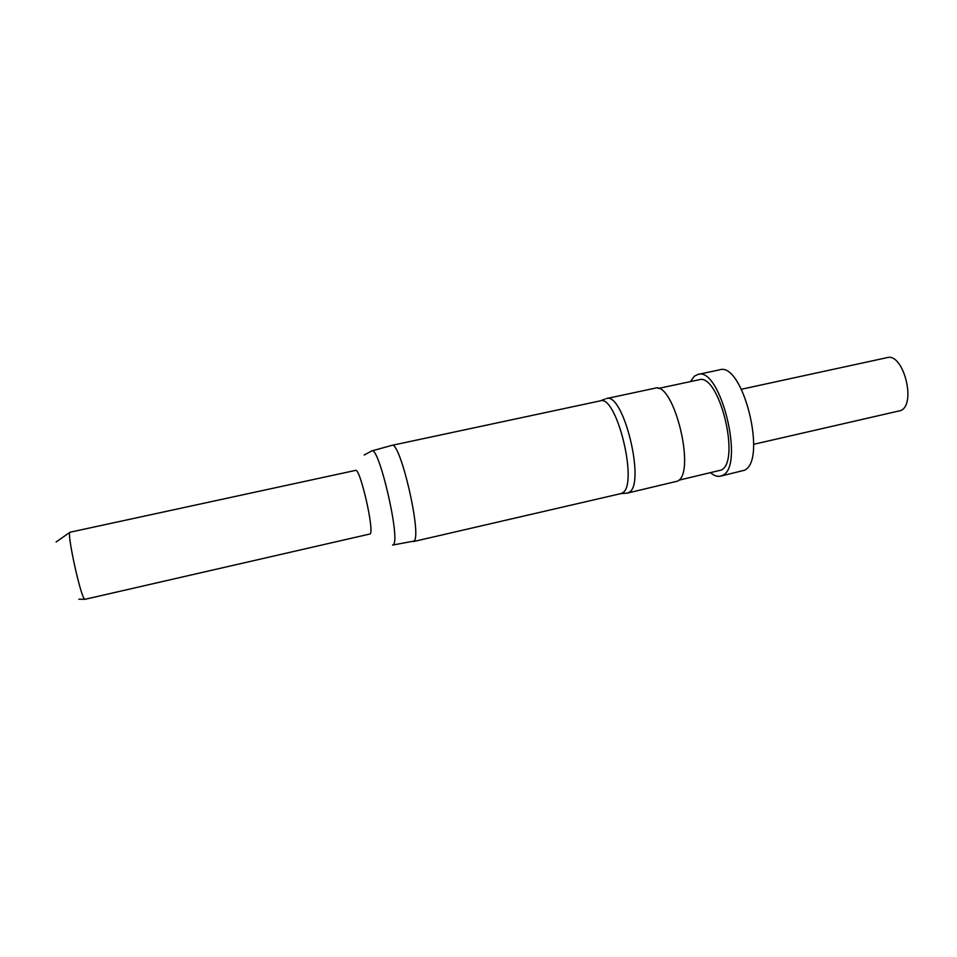 <?xml version="1.0" encoding="UTF-8"?>
<svg xmlns="http://www.w3.org/2000/svg" width="957" height="957" viewBox="0 0 957 957"><rect width="100%" height="100%" fill="white"/><g stroke="black" fill="none" stroke-linecap="round" stroke-linejoin="round"><path stroke-width="1.44" d="M753.697 444.299L900.788 410.553C916.662 404.069 903.229 352.427 887.079 357.643L741.448 389.248M710.704 472.842C714.173 475.725 717.439 476.825 720.501 476.167L744.295 470.294C767.586 460.903 742.883 361.244 719.544 369.845L697.88 374.45L694.315 376.233L690.428 381.616M720.501 476.167L722.643 475.318C745.06 466.119 720.358 366.017 697.88 374.45M678.752 480.223L721.147 470.078C741.125 461.585 719.018 372.321 698.909 379.797L658.356 388.458M627.385 493.094L677.592 481.132C696.349 472.854 673.776 380.886 654.911 388.219L606.379 398.579C623.402 391.604 645.963 484.481 629.06 492.353L627.385 493.094L620.866 493.609L622.457 492.891C638.762 485.187 616.655 394.105 600.206 400.875L391.844 445.376L371.902 450.914M392.837 545.035L414.046 541.064C422.133 535.119 400.05 440.208 391.844 445.376M392.609 545.083L393.471 544.533C400.588 538.731 378.661 444.814 371.687 450.974L364.174 455.03M85.041 599.297L370.251 533.922C374.343 529.664 359.928 467.351 355.573 470.389L70.124 532.2C66.248 530.824 80.46 596.558 84.599 599.094L85.125 599.261M620.83 493.621L413.233 541.614M84.862 599.285L78.833 599.226M69.969 532.295L56.128 541.949M600.242 400.875L605.027 399.081"/></g></svg>
